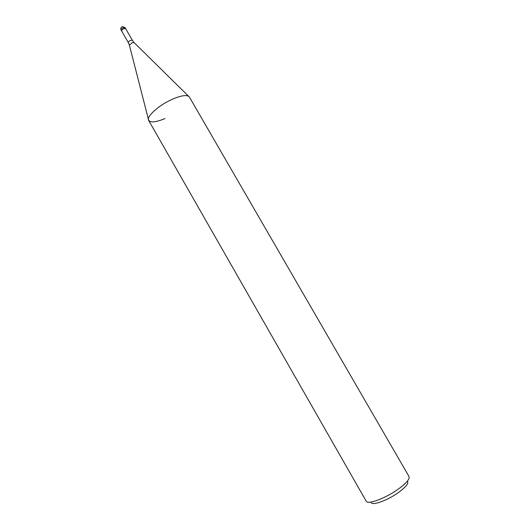 <?xml version="1.0" encoding="UTF-8"?>
<svg xmlns="http://www.w3.org/2000/svg" width="530" height="530" viewBox="0 0 530 530"><rect width="100%" height="100%" fill="white"/><g stroke="black" fill="none" stroke-linecap="round" stroke-linejoin="round"><path stroke-width="0.79" d="M121.655 30.998L121.642 30.978C121.536 30.184 122.311 29.402 123.954 28.633L125.676 28.686M165.049 118.541C154.767 122.748 149.208 122.98 148.387 119.237L129.406 45.182L132.195 42.678L134.176 42.658M173.449 98.766C159.623 104.463 145.796 116.746 148.678 120.443L366.217 501.201C367.555 504.984 385.694 498.26 398.401 489.031C406.384 483.155 409.928 479.007 409.041 476.576L189.389 97.036C187.514 94.658 182.201 95.234 173.449 98.766C180.79 95.751 185.805 94.883 188.488 96.175L134.037 42.519L132.387 40.346L130.685 40.346C129.042 41.121 128.267 41.897 128.359 42.665L129.459 45.368M371.139 502.149C371.113 506.302 387.298 500.671 398.679 492.363C406.053 486.884 408.955 483.201 407.384 481.306M121.085 30.011C120.979 29.21 121.748 28.428 123.391 27.659L125.106 27.692L122.417 26.593C120.886 27.288 120.443 28.428 121.085 30.011L121.642 30.978C121.774 29.779 122.867 28.918 124.934 28.408L125.67 28.666L132.387 40.346M121.642 30.978L128.359 42.665M125.106 27.692L125.67 28.666"/></g></svg>
